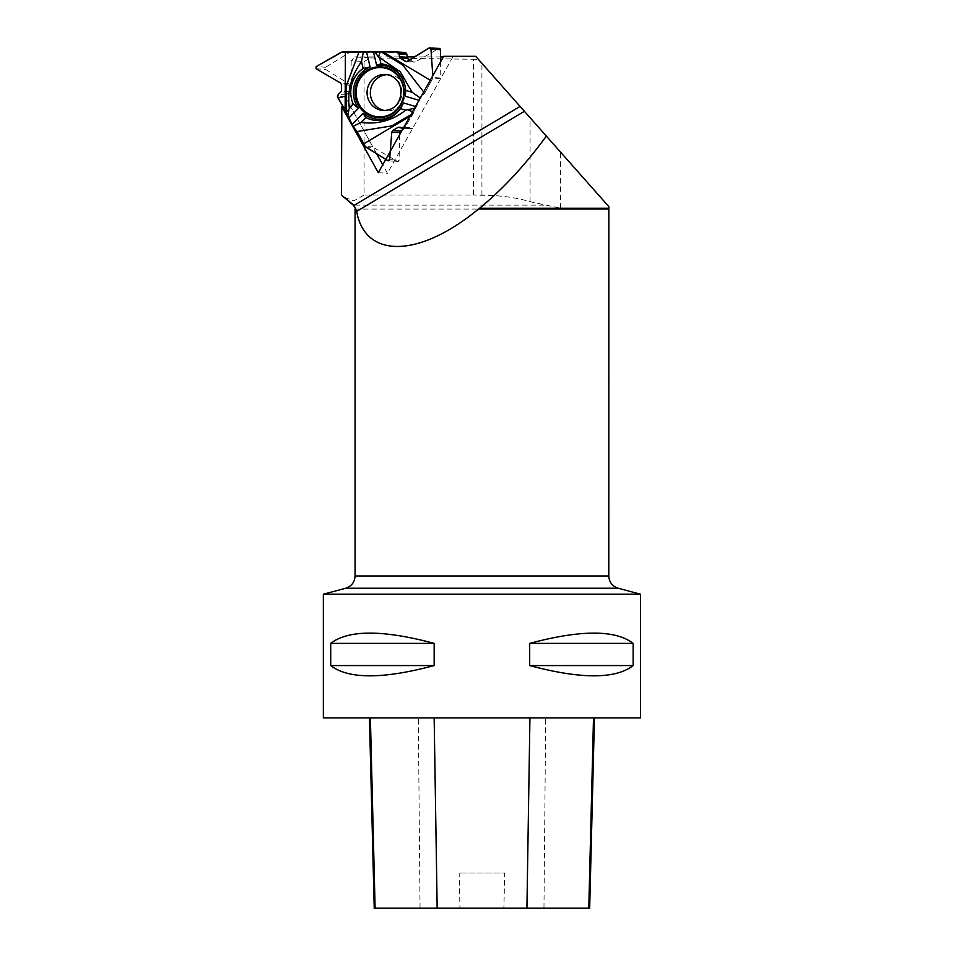 <?xml version="1.0" encoding="UTF-8"?>
<svg xmlns="http://www.w3.org/2000/svg" width="956" height="956" viewBox="0 0 956 956"><rect width="100%" height="100%" fill="white"/><g stroke="black" fill="none" stroke-linecap="round" stroke-linejoin="round"><path stroke-width="0.72" stroke-dasharray="4.78 3.58" d="M399.596 134.784L399.118 160.226A1.267 1.231 93.7 0 1 397.29 161.313L373.438 147.511A1.589 1.53 -86.3 0 1 372.852 146.913L345.702 97.859A1.589 1.53 -86.3 0 1 345.498 97.058L345.498 96.496A1.9 1.84 93.7 0 1 346.275 94.955L348.522 93.27A1.9 1.84 -86.3 0 0 349.299 91.728L349.322 85.192A1.9 1.84 -86.3 0 0 348.438 83.554L325.626 69.406A1.267 1.231 93.7 0 1 325.637 67.231L349.203 52.688A1.589 1.53 -86.3 0 1 349.992 52.461L404.723 52.461M440.585 61.877L440.752 78.01A1.589 1.53 -86.3 0 1 440.537 78.834L412.956 127.889A1.589 1.53 -86.3 0 1 412.395 128.474L411.916 128.761A1.9 1.84 93.7 0 1 410.255 128.845L407.722 127.674A1.9 1.84 -86.3 0 0 406.049 127.769L402.285 130.004M440.537 78.834L432.781 78.32L424.631 93.21L423.675 91.943M414.498 108.279L416.278 106.737L420.509 98.157L424.631 93.21M415.119 108.148L413.661 112.366L412.502 111.84M410.865 114.732L413.661 112.366M413.362 113.25L404.902 127.363L403.145 128.474L404.902 127.363L412.502 114.78L420.509 98.157L424.631 93.21L432.781 78.32L432.805 75.715L432.925 77.508L440.752 78.01M410.005 59.893L413.506 61.997A1.9 1.84 -86.3 0 0 415.31 62.009L438.637 48.577A1.267 1.231 93.7 0 1 439.318 48.421M387.288 74.676A18.08 17.459 93.7 0 1 387.873 74.664A18.08 17.459 93.7 0 1 388.973 74.699A18.08 17.459 93.7 0 1 402.882 101.778A18.08 17.459 93.7 0 1 386.618 110.777A18.08 17.459 93.7 0 1 384.945 110.585M432.781 78.32L432.925 77.508M431.503 80.985L430.26 80.232M416.278 106.737L415.502 106.498M419.756 100.547L418.979 100.308M405.428 95.648L405.428 95.648A27.055 26.135 -86.3 0 0 405.667 92.135A27.055 26.135 -86.3 0 0 405.667 92.111L405.667 92.075M410.016 116.262L412.502 114.78M364.081 61.554L370.414 57.922L354.867 56.906L351.175 60.706L364.081 61.554L364.081 195.06L473.483 195.06L473.483 59.26L478.323 59.272L608.853 206.651M370.414 57.922L473.483 59.26M608.853 208.241L560.622 208.241L530.066 201.716C516.132 197.462 500.084 195.311 481.932 195.275L473.483 195.06M364.081 195.06L353.84 200.856L343.479 196.948M478.323 59.272L475.694 56.308M443.715 56.308L452.869 56.906L443.381 56.906M440.537 56.906L414.808 56.906M407.113 56.906L354.867 56.906M640.508 717.908L323.355 717.908M640.508 594.214L323.355 594.214M330.716 643.376L330.716 665.567C348.462 679.238 382.95 679.238 434.167 665.567L434.167 643.376C382.95 629.705 348.462 629.705 330.716 643.376L434.167 643.376M529.696 643.376L529.696 665.567C580.913 679.238 615.401 679.238 633.147 665.567L633.147 643.376C615.401 629.705 580.913 629.705 529.696 643.376L633.147 643.376M370.39 717.908L594.453 717.908L370.39 717.908M589.673 908.2L503.896 908.2L504.684 872.995L459.167 872.995L504.684 872.995M374.226 908.2L459.955 908.2L459.167 872.995M459.955 908.2L503.896 908.2M434.167 665.567L330.716 665.567M633.147 665.567L529.696 665.567M376.688 153.832L350.971 107.371L343.3 106.869M350.971 107.371L351.175 60.706M452.869 56.906L387.443 173.287L382.735 164.779M378.289 172.689L387.443 173.287M349.992 52.461L342.236 51.959M404.902 127.363L412.956 127.889M429.136 47.967L438.637 48.577M415.31 62.009L407.447 61.495M413.506 61.997L407.28 61.59M388.973 74.699L385.698 74.484A18.08 17.459 93.7 0 1 399.608 101.563A18.08 17.459 93.7 0 1 383.356 110.561L386.618 110.777M372.852 146.913L365.096 146.411M337.647 97.333L345.702 97.859M389.618 159.604L399.118 160.226M406.049 127.769L400.337 127.387M407.722 127.674L399.871 127.16M410.255 128.845L402.237 128.319M411.916 128.761L403.85 128.235M412.395 128.474L404.328 127.949M397.29 161.313L387.789 160.692M365.61 146.997L373.438 147.511M316.125 68.784L325.626 69.406M348.438 83.554L340.563 83.041M349.322 85.192L341.519 84.678M349.299 91.728L341.495 91.214M348.522 93.27L340.671 92.756M346.275 94.955L338.257 94.429M345.498 96.496L337.432 95.97M345.498 97.058L337.432 96.532M325.637 67.231L316.137 66.609M341.388 52.174L349.203 52.688M544.024 205.146L353.254 205.146M543.964 908.2L545.685 717.908M420.043 908.2L418.334 717.908M345.666 588.239L618.197 588.239M608.793 575.978L355.07 575.978M355.07 209.041L608.793 209.041M481.932 195.275L481.932 63.347M530.066 201.716L530.066 117.696M560.622 208.241L560.622 152.183M406.491 61.734L414.307 62.248M399.261 127.005L407.089 127.518M403.133 128.498L410.889 129.012M393.251 71.055C404.34 80.28 406.85 91.561 400.767 104.885L390.395 114.947M388.303 160.847L397.815 161.468M524.414 111.41L356.445 211.527"/><path stroke-width="1.43" d="M345.988 111.517L337.432 96.532L338.257 94.429L341.495 91.214L341.519 84.678L340.563 83.041L316.125 68.784L316.137 66.609L341.388 52.174L359.038 51.971L346.263 85.861L346.275 112.366L353.17 103.869A28.417 27.449 93.7 0 1 363.137 68.438L370.115 67.004L366.542 51.923L396.764 51.947L398.855 53.883L400.241 58.208L406.491 61.734L429.136 47.967L439.318 48.421A1.267 1.231 93.7 0 1 440.453 49.676L440.585 61.877M366.542 51.923L359.038 51.971M396.764 51.947L404.818 52.472A1.589 1.53 -86.3 0 1 405.487 52.676L405.965 52.962A1.9 1.84 93.7 0 1 406.874 54.408L407.148 57.276A1.9 1.84 -86.3 0 0 408.045 58.722L410.005 59.893M440.453 49.676L430.953 49.055L432.805 75.715L430.953 49.055L429.77 47.8M384.945 110.585A18.08 17.459 93.7 0 1 370.378 91.597A18.08 17.459 93.7 0 1 387.288 74.676M404.818 52.472A1.589 1.53 -86.3 0 0 404.723 52.461L396.86 51.947M430.953 49.055L429.136 47.967L407.447 61.495L405.703 61.483L400.241 58.208L398.855 53.883L396.668 51.935L342.236 51.959L316.137 66.609L316.125 68.784L340.563 83.041L341.519 84.678L341.495 91.214L338.257 94.429L337.647 97.333L345.988 111.517L352.991 126.443L357.066 131.546L365.096 146.411L387.789 160.692L389.618 159.604L391.781 132.143L392.773 130.53L398.246 127.256L403.145 128.474L398.246 127.256L392.773 130.53L391.781 132.143L389.618 159.604L388.279 160.847L365.61 146.997L357.066 131.546L391.769 125.917L410.865 114.732M412.502 111.84L407.782 109.713L405.631 110.167L400.468 108.637A28.417 27.449 93.7 0 1 365.873 117.552L363.113 113.334L352.262 124.125L352.991 126.443L357.066 131.546M352.262 124.125L347.697 116.477L346.275 112.366M402.285 130.004L400.564 131.032A1.9 1.84 -86.3 0 0 399.644 132.657L399.596 134.784M400.743 104.909A25.43 24.557 93.7 0 1 390.395 114.947A25.43 24.557 93.7 0 1 355.596 98.026A25.43 24.557 93.7 0 1 379.64 66.777A25.43 24.557 93.7 0 1 393.251 71.055A25.43 24.557 93.7 0 1 400.743 104.909M423.675 91.943L402.703 64.948L381.384 51.971M430.26 80.232L383.093 51.971M374.704 51.899L378.576 56.954L380.237 51.959M378.576 56.954L400.205 71.7L412.12 92.278L420.509 98.157M407.782 109.713L414.498 108.279M415.502 106.498L403.468 102.925L400.468 108.637M418.979 100.308L405.344 96.257L405.619 90.354L412.12 92.278M405.344 96.257A27.055 26.135 -86.3 0 0 405.428 95.648M405.667 92.111A27.055 26.135 -86.3 0 0 376.616 65.319L373.449 51.923M370.115 67.004A27.055 26.135 -86.3 0 0 358.476 108.339L353.17 103.869M348.844 117.935L358.476 108.339M363.113 113.334A27.055 26.135 -86.3 0 0 403.468 102.925M376.616 65.319L380.99 63.825A28.417 27.449 93.7 0 1 405.619 90.354M380.99 63.825L379.711 58.436M363.842 143.782L410.016 116.262M405.631 110.167C392.581 120.599 377.238 124.603 360.986 122.428L352.991 126.443M347.697 116.477L348.928 109.713M365.873 117.552L360.986 122.428M345.391 51.971L345.14 109.988M349.287 107.729C347.136 90.868 351.521 75.118 361.523 61.626L363.352 51.887M363.137 68.438L361.523 61.626M640.508 594.214L640.508 717.908L323.355 717.908L323.355 594.214L640.508 594.214L618.197 588.239C612.306 586.267 609.175 582.18 608.793 575.978L608.853 208.241L479.577 208.241L478.514 209.041C419.11 258.036 365.061 259.052 356.636 211.324L354.031 205.409L341.435 195.06L341.818 106.773L378.289 172.689L443.715 56.308L475.694 56.308L524.474 111.374M355.74 209.041L353.254 205.146L341.435 195.06M356.445 211.527L524.414 111.314L608.853 206.651L608.853 208.241M443.381 56.906L440.537 56.906M414.808 56.906L407.113 56.906M633.147 643.376L633.147 665.567C615.401 679.238 580.913 679.238 529.696 665.567L529.696 643.376C580.913 629.705 615.401 629.705 633.147 643.376L529.696 643.376M434.167 643.376L434.167 665.567C382.95 679.238 348.462 679.238 330.716 665.567L330.716 643.376C348.462 629.705 382.95 629.705 434.167 643.376L330.716 643.376M369.446 717.908L374.226 908.2L589.673 908.2L594.453 717.908M330.716 665.567L434.167 665.567M529.696 665.567L633.147 665.567M479.577 208.241C503.442 188.547 525.704 164.504 546.354 136.075M343.3 106.869L341.818 106.773M382.735 164.779L376.688 153.832M407.28 61.59L405.703 61.483M408.045 58.722L400.241 58.208M407.148 57.276L399.285 56.763M406.874 54.408L398.855 53.883M405.965 52.962L397.899 52.437M405.487 52.676L397.421 52.15M383.356 110.561A18.08 17.459 93.7 0 1 367.104 91.394A18.08 17.459 93.7 0 1 385.698 74.484C396.931 75.44 405.272 87.641 398.604 101.826C395.736 107.347 390.645 110.251 383.356 110.561M399.644 132.657L391.781 132.143M400.564 131.032L392.773 130.53M400.337 127.387L398.246 127.256M400.54 104.562A24.677 23.84 93.7 0 1 359.253 104.562A24.677 23.84 93.7 0 1 380.058 67.553A24.677 23.84 93.7 0 1 400.54 104.562M354.031 205.409L520.088 106.427M375.111 908.2L370.39 717.908M437.167 908.2L434.155 717.908M526.923 908.2L529.935 717.908M588.788 908.2L593.509 717.908M618.197 588.239L345.666 588.239L323.355 594.214M355.07 209.041L355.07 575.978L608.793 575.978M608.793 209.041L478.514 209.041M355.07 575.978C354.688 582.18 351.557 586.267 345.666 588.239"/></g></svg>
